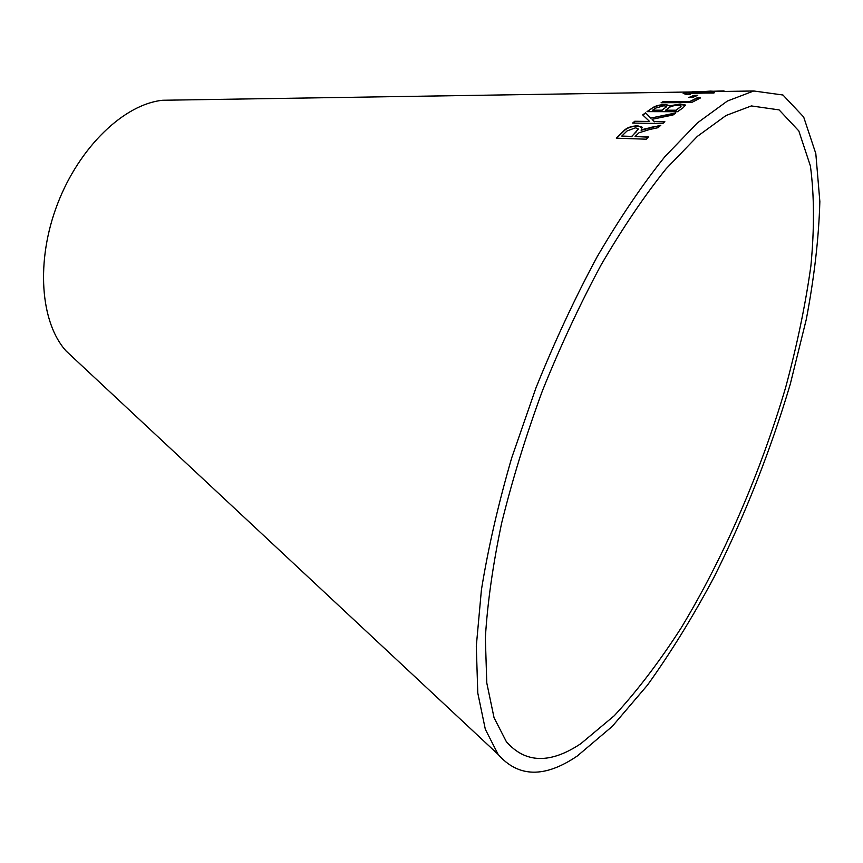 <?xml version="1.0" encoding="UTF-8"?>
<svg xmlns="http://www.w3.org/2000/svg" width="863" height="863" viewBox="0 0 863 863"><rect width="100%" height="100%" fill="white"/><g stroke="black" fill="none" stroke-linecap="round" stroke-linejoin="round"><path stroke-width="1.29" d="M580.875 743.636L614.251 715.74C636.97 691.187 659.235 661.964 681.069 628.059C723.841 557.401 760.735 472.05 785.654 387.433C797.034 345.286 805.459 304.747 810.907 265.793C814.456 228.361 814.294 195.081 810.4 165.955L798.814 130.917L779.106 109.892L751.36 105.933L726.063 115.48L697.369 136.376L666.15 168.738C644.434 195.793 622.762 227.832 601.123 264.876C579.947 304.251 560.411 346.149 542.503 390.561C525.977 435.513 512.352 479.688 501.64 523.086C492.827 565.071 487.401 603.388 485.351 638.005L486.786 682.946L494.046 717.703L506.398 741.749C525.459 763.41 550.292 764.046 580.875 743.636M577.315 755.977L612.223 726.43L647.509 685.082C670.756 652.665 692.957 616.678 714.079 577.12C744.996 515.319 770.389 451.015 790.26 384.197L806.29 319.386C814.294 277.228 818.814 237.951 819.85 201.532L815.815 153.592L803.658 116.98L782.957 95.006L753.733 90.982L727.38 101.036L697.477 122.848L664.931 156.602C642.288 184.801 619.677 218.22 597.088 256.861C574.995 297.94 554.596 341.662 535.912 388.026L511.673 457.962C498.188 504.424 488.091 548.426 481.403 589.958L476.3 646.193L477.789 693.054L485.33 729.3L498.134 754.435C518.415 777.574 544.812 778.092 577.315 755.977M174.412 100.076L162.762 100.259C124.509 103.981 79.579 146.537 57.605 203.744C35.512 260.906 40.281 322.611 66.138 351.036L74.66 358.986M724.057 90.993L691.738 91.91L724.014 90.917M689.257 93.528L714.672 92.751L684.24 93.182L683.172 93.463L686.829 94.542L690.422 94.488L689.267 93.797L690.066 93.851M697.746 95.286L693.971 95.34L688.857 97.487L692.655 97.433L697.746 95.286M649.612 129.504L658.081 127.681L660.821 125.232L641.112 130.291L641.975 127.088L637.671 125.825C631.328 126.02 626.657 127.724 623.658 130.96L616.322 138.188L646.333 139.191L648.501 136.937L635.082 136.505L638.976 132.794L649.612 129.504M675.794 112.934L650.929 118.048L645.556 112.816L642.687 114.908L649.58 121.467L634.747 121.252L632.644 123.064L662.762 123.528L664.844 121.694L654.337 121.532L652.115 119.288L673.043 114.995L675.794 112.934M652.838 107.648L647.034 111.629L677.509 111.705L683.302 107.616L685.341 104.995L680.12 104.056L669.893 105.782L665.621 104.488C659.764 104.736 655.492 105.782 652.838 107.648L647.433 111.629M661.101 102.751L691.576 102.557L700.583 97.886L696.97 97.918L689.85 101.5L663.054 101.672L661.101 102.751M699.99 98.166L696.991 98.188L689.871 101.769L663.075 101.931L661.608 102.74M685.524 105.502L680.141 104.326L669.925 106.052L665.653 104.757C659.785 105.006 655.524 106.052 652.87 107.907M666.689 106.537L661.824 110.464L652.644 110.173L655.718 108.08L664.1 105.696L666.689 106.667L661.781 110.194L652.644 110.173M681.101 106.171L675.923 110.496L665.405 110.475L668.922 107.778C670.594 106.354 673.636 105.523 678.038 105.308L680.993 105.782L680.907 106.721L675.891 110.227L665.373 110.205M675.298 113.312L650.929 118.048M650.972 118.307L645.556 112.816M645.589 113.075L642.859 115.07M634.747 121.252L649.58 121.467M634.801 121.51L632.978 123.075M664.553 121.953L654.337 121.532M654.381 121.802L652.115 119.288M660.422 125.588L649.742 127.562M649.796 127.81L643.927 129.105M643.981 129.364L641.112 130.291M642.234 127.735L637.671 125.825M637.714 126.084C631.382 126.268 626.711 127.983 623.722 131.219L623.658 130.96M623.722 131.219L616.614 138.199M648.264 137.185L635.082 136.505M638.21 129.137L631.705 136.645L621.781 136.074L627.023 130.971L635.405 127.843L638.027 128.641L636.344 131.78L631.64 136.397L621.781 136.074M697.024 95.566L693.971 95.34M693.981 95.61L689.494 97.476M713.615 93.031L684.24 93.182M695.049 91.683L692.439 91.629M722.676 91.478L723.377 91.392M723.118 91.154L720.368 91.413M706.29 92.007L695.103 91.931M695.912 92.05L710.346 91.111L719.375 91.521M720.292 91.176L695.912 91.791M66.138 351.036L498.134 754.435M162.762 100.259L691.986 91.953M718.642 91.532L753.733 90.982M698.954 92.104L700.691 92.082M701.08 91.812L709.72 91.672"/></g></svg>
